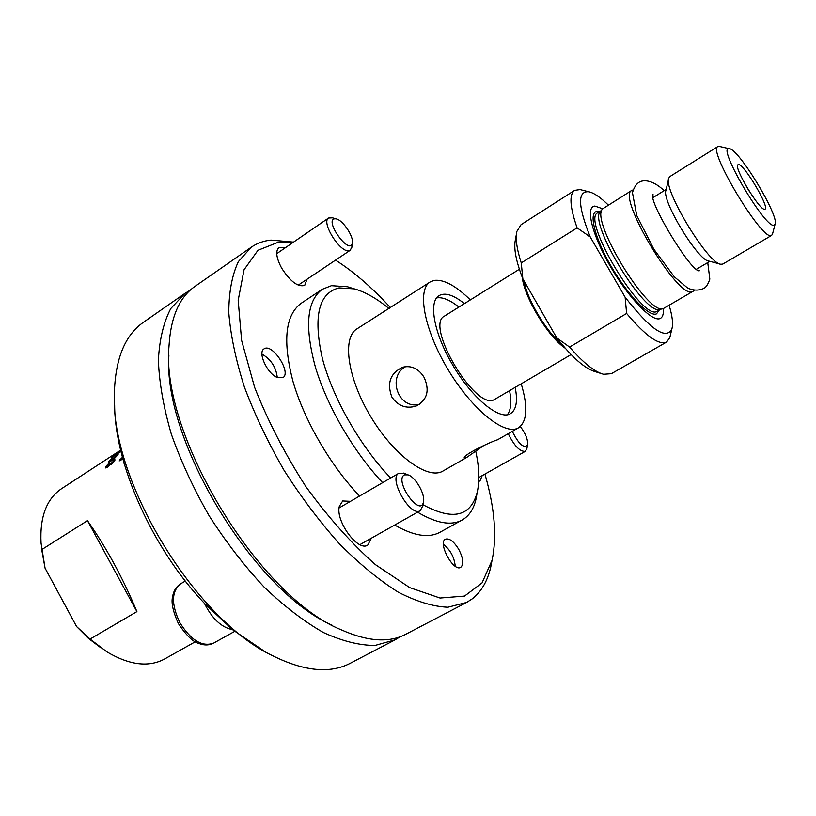 <?xml version="1.0" encoding="UTF-8"?>
<svg xmlns="http://www.w3.org/2000/svg" width="816" height="816" viewBox="0 0 816 816"><rect width="100%" height="100%" fill="white"/><g stroke="black" fill="none" stroke-linecap="round" stroke-linejoin="round"><path stroke-width="1.22" d="M519.364 269.239L444.455 316.108C424.381 325.064 475.585 411.07 494.221 399.636L571.098 354.572M565.182 348.167C548.495 337.375 524.158 297.228 522.301 277.44M561.622 343.995C546.445 331.979 526.84 299.044 524.045 280.908M631.839 190.383L602.973 208.641C588.591 217.984 648.598 316.945 663.5 308.479L692.59 291.547C678.871 300.747 615.896 195.83 631.839 190.383L633.104 189.934M694.018 290.425L693.049 291.332M720.14 264.047L708.951 261.1C698.302 261.202 661.011 199.685 666.009 190.271L668.579 178.969M772.599 233.733L771.681 235.365L722.874 264.027L721.018 264.272C708.461 264.568 662.714 189.128 668.773 178.102L669.844 176.572L717.845 146.554L719.722 146.503M771.681 235.365L771.334 235.508C762.328 241.312 707.064 149.389 717.845 146.554M774.139 225.196C765.857 229.694 716.57 145.972 729.035 148.665L729.208 148.685C738.409 148.247 779.678 216.322 775.057 224.308L774.139 225.196M738.388 164.546C743.886 163.455 770.824 209.131 764.725 209.212L764.663 209.222C760.022 211.14 733.941 168.116 737.776 164.873L738.388 164.546M749.537 191.658L746.354 186.405M663.255 308.55L660.419 309.315C645.609 317.669 586.571 220.289 600.811 210.987L602.81 208.814L594.854 206.05C585.174 206.581 591.967 234.784 610.317 266.342C628.534 297.932 652.28 322.351 660.113 318.515C662.684 317.353 663.734 314.027 663.286 308.54M556.757 337.885L522.842 278.817L521.251 262.905L577.096 227.858L590.213 236.915L625.117 297.197L626.627 313.456C645.619 335.947 658.951 345.484 666.611 342.047L611.368 373.687L603.565 374.279C594.548 371.831 583.226 362.763 569.599 347.075L556.757 337.885C572.098 357.439 584.939 368.699 595.272 371.678L601.28 373.565M669.12 305.306C672.394 316.047 673.312 323.942 671.864 329.001C666.121 340.231 650.546 329.633 625.117 297.197M590.213 236.915C577.891 206.091 577.371 191.026 588.642 191.74C593.793 192.78 600.372 197.248 608.389 205.122M626.627 313.456L569.599 347.075M666.611 342.047L669.803 337.62L670.232 335.815M581.869 190.036L580.043 189.577L574.648 190.363C569.027 194.453 569.843 206.948 577.096 227.858M521.251 262.905C516.742 248.911 515.294 238.394 516.905 231.356L521.036 224.696L574.648 190.363M516.497 233.672L515.375 239.914C513.55 248.319 516.038 261.283 522.842 278.817M136.904 611.612L87.475 520.649C106.355 547.567 122.839 577.891 136.904 611.612L90.056 639.061L76.582 626.545L88.465 638.387L101.041 647.935M76.582 626.545L45.064 568.14L41.055 543.119C39.719 517.058 46.502 498.964 61.384 488.804L119.86 450.656M41.84 550.341L45.064 568.14M41.749 549.607L87.475 520.649M164.75 658.91L164.577 659.012C148.696 667.529 129.52 665.173 107.039 651.943L90.056 639.061M395.097 639.836L350.278 663.265C330.164 673.822 304.368 671.354 272.901 655.85C194.749 619.313 110.609 480.542 114.332 394.312C115.127 359.234 124.858 335.203 143.514 322.228L185.018 293.332L170.789 308.54C163.588 322.3 159.446 339.558 158.375 360.325C159.253 382.837 163.577 407.439 171.329 434.153C181.03 461.499 193.616 488.682 209.1 515.722C225.91 541.946 244.198 565.682 263.956 586.918C284.05 606.145 303.868 621.343 323.411 632.522C342.312 641.162 359.53 645.466 375.054 645.436L395.097 639.836L400.258 636.704M114.638 405.154C114.73 463.937 152.419 548.831 204.428 603.361L232.591 629.697L263.344 650.525M190.22 290.18L185.018 293.332M470.342 299.911C455.726 285.62 443.629 279.123 434.041 280.418L430.114 281.979C416.731 289.802 424.3 330.317 448.219 369.852C471.954 409.489 504.563 435.693 518.068 428.033L518.517 427.788C527.197 421.546 528.095 406.898 521.22 383.846M515.182 387.386C517.854 401.023 516.334 409.744 510.622 413.528C499.647 421.26 470.383 396.811 451.228 362.416C433.582 331.786 428.563 301.328 439.11 295.586C445.108 292.261 453.543 294.943 464.406 303.623M458.888 307.081C449.973 299.962 442.558 296.902 436.642 297.901M507.409 414.661C511.03 409.867 511.744 401.88 509.561 390.68M484.143 445.281L466.538 457.552L464.437 458.245C461.091 455.767 490.722 441.701 497.536 439.793L518.517 427.788M430.114 281.979L356.857 328.93C341.924 337.763 347.555 378.318 370.821 416.792C393.893 455.369 427.39 479.859 442.507 471.301L466.538 457.552M391.823 396.964C386.713 383.03 390.334 373.116 402.686 367.21C411.509 365.242 418.639 368.618 424.065 377.318C429.961 390.385 427.298 399.973 416.089 406.093C406.052 409 397.963 405.95 391.823 396.964M405.827 366.588C387.008 376.115 397.81 409.571 419.424 404.41M306.969 279.276L304.715 285.376C298.003 287.375 290.261 281.54 281.5 267.872C276.216 257.713 275.359 250.91 278.95 247.493L285.478 247.646M371.402 538.172L367.741 545.098C358.122 552.095 335.345 521.189 339.323 506.389L342.7 500.963L350.482 501.32M482.195 475.626L479.951 480.95L478.706 481.358M466.64 602.443L405.787 634.256C389.12 643.039 367.577 641.549 341.149 629.768C258.876 596.71 160.313 434.143 169.024 345.872C170.789 316.975 179.418 297.167 194.912 286.447L251.257 247.217L238.364 261.63C232.091 274.972 228.898 291.965 228.776 312.62C230.591 335.131 235.793 359.907 244.372 386.968C254.837 414.752 268.066 442.527 284.05 470.291C301.277 497.301 319.79 521.873 339.589 543.997C359.601 564.111 379.165 580.176 398.269 592.181C416.629 601.616 433.174 606.635 447.902 607.226L466.64 602.443L472.382 598.76C481.379 591.62 487.499 581.084 490.732 567.151L492.079 560.204M168.892 355.409C162.721 440.599 254.164 591.488 332.551 625.433M484.928 474.086C494.71 507.929 497.077 536.683 492.048 560.347L482.032 582.93L464.539 596.088L440.038 598.036L409.693 587.622L375.401 564.621C351.329 543.303 328.134 517.273 305.816 486.52C284.957 454.043 267.893 420.974 254.602 387.314L241.597 340.343L238.19 300.278L244.035 269.77L257.968 250.288L278.399 242.189L292.832 242.597M335.539 260.131C354.093 271.973 372.433 287.864 390.568 307.785M276.757 377.288C266.822 372.902 257.581 352.165 264.037 348.891C272.207 342.659 291.873 372.82 282.856 377.696L276.757 377.288M458.806 549.454C463.335 558.399 463.978 564.366 460.724 567.355C453.421 572.22 437.458 542.609 445.495 539.172C449.453 538.04 453.89 541.467 458.806 549.454M352.022 288.17L347.483 286.753L331.429 285.692L322.249 289.313L301.186 303.277C285.182 315.129 282.489 341.312 293.097 381.827C304.388 420.617 330.551 465.62 359.581 496.046M394.709 525.045C413.661 535.959 428.757 538.366 440.008 532.246L463.151 519.435C469.598 515.304 473.902 508.429 476.054 498.811L476.891 494.221M293.546 242.107L270.943 240.098C263.599 240.863 257.04 243.229 251.257 247.217M390.67 477.992C360.08 446.24 332.245 397.178 322.147 357.51C313.099 316.149 318.75 292.944 339.089 287.895L354.307 288.874C365.129 291.863 376.737 298.452 389.12 308.662M475.728 451.075C479.186 467.068 479.716 480.634 477.329 491.783C471.036 516.63 452.931 520.955 423.025 504.757M322.249 289.313C306.714 300.849 304.47 326.93 315.527 367.557C327.216 406.47 353.634 451.84 382.622 482.664M417.578 512.173C436.356 523.352 451.207 525.973 462.131 520.037M334.886 218.759L336.212 218.882C342.771 220.004 353.756 236.344 352.339 242.831C350.166 256.469 323.626 219.953 334.886 218.759M332.469 217.821L328.593 218.015C320.831 222.034 340.068 252.919 348.962 250.726L350.309 250.226L351.92 246.718M520.312 426.513C525.626 433.622 528.064 439.763 527.615 444.924C523.882 448.79 518.782 444.271 512.295 431.358M508.225 433.684C514.304 445.975 520.016 451.86 525.361 451.319L526.871 448.657M204.428 603.361C212.099 618.691 221.483 627.473 232.591 629.697M404.491 474.871L408.02 474.861C415.528 476.983 425.452 494.353 423.473 501.932C420.311 518.109 393.608 480.124 404.491 474.871M404.45 473.453L398.861 473.239C387.988 478.186 410.407 517.538 420.22 510.673L422.861 505.747M261.936 354.062C270.983 359.346 276.083 367.169 277.267 377.522M443.445 544.394C450.432 549.994 454.359 557.267 455.226 566.222M116.79 453.421L115.199 455.073L119.207 452.462L116.79 453.421M112.781 458.735L113.975 458.694L116.994 455.654L112.781 458.735M117.29 452.819L120.472 450.371L117.29 452.819M120.646 450.187L118.718 451.401M124.124 463.386L123.767 462.172M122.573 457.827L121.074 459.071L122.675 458.215M122.9 459.061L119.197 460.907L122.42 457.276M111.486 457.796L116.423 453.472L120.85 451.442L111.486 457.796M108.773 461.254L112.22 458.082L109.477 461.203L112.118 459.959L111.945 459.173L118.106 454.634L112.078 460.489L108.467 462.142L111.945 458.5M105.641 466.701L109.324 462.794L106.447 466.772L107.702 466.436L110.293 463.304L111.211 462.764L111.007 463.733L111.914 463.457L113.873 461.336L113.965 460.775L112.904 461.081L113.567 460.091L114.964 459.755L114.791 460.724L111.486 464.426L110.119 464.559L107.304 467.415L105.478 467.864L105.641 466.701L109.191 463.111M106.539 466.834L107.834 466.558L110.293 463.304M110.415 463.427L111.068 463.049M111.098 463.784L112.047 463.58L114.005 460.856M113.22 460.918L113.567 460.091M113.689 460.224L115.005 459.816M105.57 467.935L105.764 466.823M109.568 461.254L112.118 459.959M111.802 459.969L118.126 454.716M108.559 462.203L108.885 461.387M112.71 459.286L114.097 458.827L117.004 455.736M112.027 457.439L114.199 455.726M114.311 455.869L116.423 453.472M116.902 453.37L117.422 452.819M117.535 452.962L120.615 451.707M115.199 455.073L119.207 452.462M122.716 458.378L121.074 459.071M119.411 460.805L119.656 459.704M119.779 459.826L122.471 457.46M124.001 463.335L123.859 462.478M660.776 309.213L656.941 311.406C642.008 321.218 580.757 219.045 597.781 212.772L601.066 210.712M659.206 310.131L656.492 313.874C649.281 317.261 627.708 295.025 611.184 266.383C594.548 237.772 588.305 212.068 597.067 211.456L599.525 211.681M213.823 642.998L213.629 643.11C202.235 647.19 190.975 640.376 179.857 622.679C171.187 604.268 171.411 591.335 180.55 583.868L185.334 581.063M652.953 195.33L653.014 194.3C647.261 199.961 691.621 273.176 699.363 270.759L698.414 270.331M664.153 190.658C652.555 179.642 643.1 179.438 638.765 182.478C636.123 184.212 634.012 187.598 632.451 192.637L636.725 215.516L653.82 249.155L674.271 276.767L687.766 288.17C693.967 290.751 699.547 290.72 704.483 288.048C706.513 286.62 708.298 283.642 709.828 279.103L707.737 262.558M666.203 189.383L653.239 197.452M709.828 261.334L696.67 269.096M729.208 148.685L719.018 146.339M775.057 224.308L772.415 234.416M601.382 212.884L597.781 212.772M671.864 329.001L669.803 337.62M588.642 191.74L580.043 189.577M492.048 560.347L490.732 567.151M354.307 288.874L347.483 286.753M477.329 491.783L476.054 498.811M336.212 218.882L331.816 217.637M352.339 242.831L351.849 247.37M298.187 285.172L350.309 250.226M276.746 253.654L328.593 218.015M527.615 444.924L526.769 449.167M478.808 477.533L525.361 451.319M180.55 583.868C176.246 586.622 173.604 590.876 172.615 596.629C171.034 602.443 172.951 611.419 178.367 623.567C186.099 635.215 192.882 641.825 198.696 643.396C204.092 645.527 209.069 645.425 213.629 643.11L234.682 631.37M408.02 474.861L403.532 473.096M423.473 501.932L422.708 506.705M359.907 544.649L420.22 510.673M339.099 507.94L398.861 473.239M195.299 641.753L164.577 659.012"/></g></svg>
